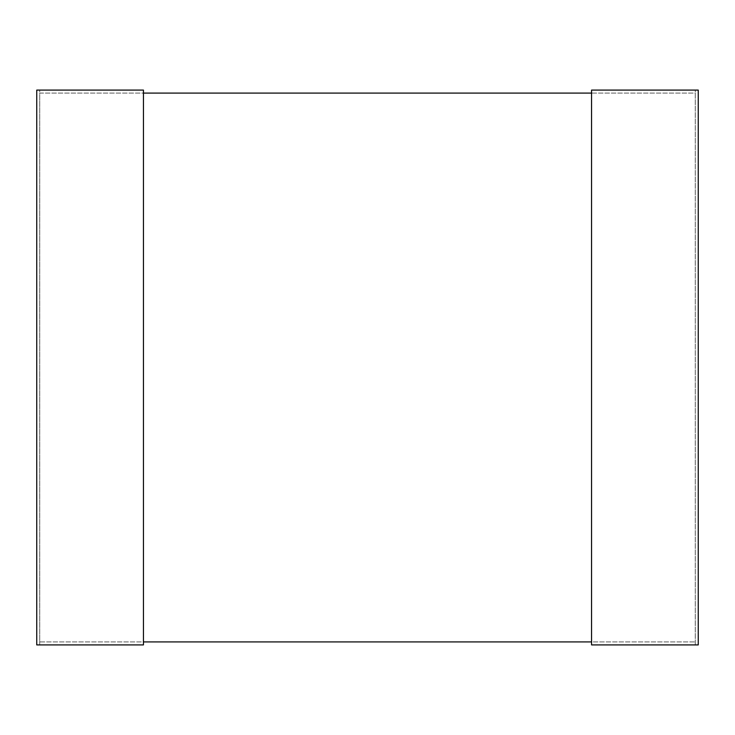 <?xml version="1.0" encoding="UTF-8"?>
<svg xmlns="http://www.w3.org/2000/svg" width="735" height="735" viewBox="0 0 735 735"><rect width="100%" height="100%" fill="white"/><g stroke="black" fill="none" stroke-linecap="round" stroke-linejoin="round"><path stroke-width="0.55" stroke-dasharray="3.67 2.76" d="M695.264 93.088L695.264 641.912L695.264 93.088L39.736 93.088L39.736 641.912L695.264 641.912L39.736 641.912L39.736 93.088L695.264 93.088M695.264 644.907L695.264 90.093L695.264 644.907L591.556 644.907L698.25 644.907L698.25 90.093L591.556 90.093L695.264 90.093L591.556 90.093L591.556 644.907L695.264 644.907M591.556 90.093L591.556 644.907L591.556 90.093M39.736 644.907L39.736 90.093L39.736 644.907L143.444 644.907L39.736 644.907M143.444 90.093L143.444 644.907L143.444 90.093L36.75 90.093L36.75 644.907L143.444 644.907L143.444 90.093L39.736 90.093L143.444 90.093M143.444 641.912L143.444 93.088L591.556 93.088L591.556 641.912L143.444 641.912"/><path stroke-width="1.1" d="M591.556 90.093L698.25 90.093L698.25 644.907L591.556 644.907L591.556 90.093M36.75 90.093L143.444 90.093L143.444 644.907L36.75 644.907L36.75 90.093M143.444 641.912L143.444 93.088L591.556 93.088L591.556 641.912L143.444 641.912"/></g></svg>
